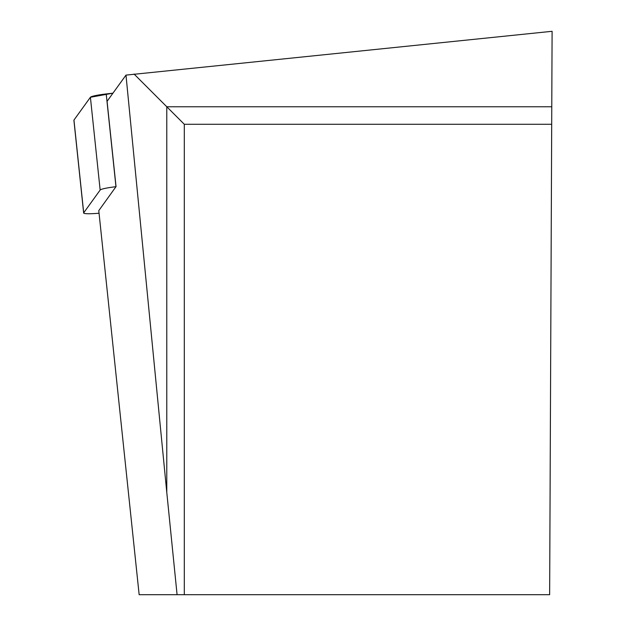 <?xml version="1.0" encoding="UTF-8"?>
<svg xmlns="http://www.w3.org/2000/svg" width="626" height="626" viewBox="0 0 626 626"><rect width="100%" height="100%" fill="white"/><g stroke="black" fill="none" stroke-linecap="round" stroke-linejoin="round"><path stroke-width="0.94" d="M177.08 594.7L166.782 492.419L166.782 106.772L551.772 106.772L549.644 594.7L139.152 594.7L98.783 210.633L115.966 186.704A17.583 1.831 174 0 0 100.152 190.03L83.704 212.824A17.583 1.831 174 0 0 83.649 213.004A17.583 1.831 174 0 0 99.049 213.208M73.993 120.395A17.583 1.831 -6 0 1 73.899 120.231A17.583 1.831 -6 0 1 73.954 120.059L90.402 97.265A17.583 1.831 -6 0 1 106.217 93.939L112.946 93.172L90.402 97.273L73.954 120.059L83.704 212.824M116.053 186.697L107.077 101.31L125.983 75.112L552.101 31.3L551.772 106.772M166.782 492.419L125.983 75.112M184.302 594.7L184.302 124.284L551.694 124.284M184.302 124.284L134.05 74.032M100.152 190.03L90.402 97.265M106.217 93.939L115.966 186.704M83.649 213.004L73.899 120.231"/></g></svg>
